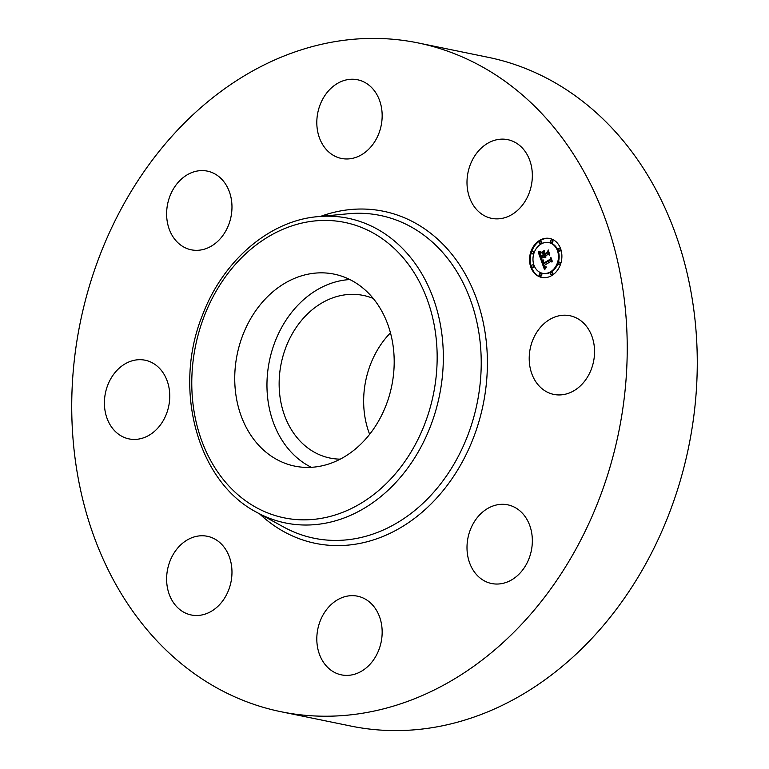<?xml version="1.0" encoding="UTF-8"?>
<svg xmlns="http://www.w3.org/2000/svg" width="769" height="769" viewBox="0 0 769 769"><rect width="100%" height="100%" fill="white"/><g stroke="black" fill="none" stroke-linecap="round" stroke-linejoin="round"><path stroke-width="1.15" d="M311.31 467.312A97.99 78.871 101.6 0 1 276.715 337.601A97.99 78.871 101.6 0 1 349.837 279.56M340.244 459.151A83.004 66.816 101.6 0 1 329.997 458.055A83.004 66.816 101.6 0 1 314.3 452.191A83.004 66.816 101.6 0 1 283.828 353.259A83.004 66.816 101.6 0 1 363.362 295.431A83.004 66.816 101.6 0 1 373.215 298.449M369.639 434.331A83.004 66.816 101.6 0 1 390.46 332.842M418.086 42.929L488.123 57.3A341.349 274.754 101.6 0 1 552.68 81.408A341.349 274.754 101.6 0 1 677.989 488.228A341.349 274.754 101.6 0 1 350.914 726.071L280.877 711.7A341.349 274.754 101.6 0 1 216.32 687.592A341.349 274.754 101.6 0 1 91.011 280.772A341.349 274.754 101.6 0 1 418.086 42.929A341.349 274.754 101.6 0 1 482.644 67.047A341.349 274.754 101.6 0 1 607.952 473.858A341.349 274.754 101.6 0 1 280.877 711.7M244.494 330.987A97.99 78.871 101.6 0 1 334.159 274.139A97.99 78.871 101.6 0 1 384.433 409.271A97.99 78.871 101.6 0 1 294.767 466.12A97.99 78.871 101.6 0 1 244.494 330.987M531.023 164.537A40.161 32.327 101.6 0 1 523.189 204.121A40.161 32.327 101.6 0 1 491.602 218.348A40.161 32.327 101.6 0 1 468.311 193.471A40.161 32.327 101.6 0 1 476.155 153.887A40.161 32.327 101.6 0 1 507.742 139.66A40.161 32.327 101.6 0 1 531.023 164.537M365.15 82.6A40.161 32.327 101.6 0 1 379.896 130.461A40.161 32.327 101.6 0 1 341.407 158.443A40.161 32.327 101.6 0 1 333.813 155.607A40.161 32.327 101.6 0 1 319.077 107.747A40.161 32.327 101.6 0 1 357.556 79.765A40.161 32.327 101.6 0 1 365.15 82.6M190.097 173.304A40.161 32.327 101.6 0 1 207.37 171.122A40.161 32.327 101.6 0 1 231.969 206.323A40.161 32.327 101.6 0 1 208.495 247.608A40.161 32.327 101.6 0 1 191.221 249.8A40.161 32.327 101.6 0 1 166.623 214.589A40.161 32.327 101.6 0 1 190.097 173.304M108.41 383.51A40.161 32.327 101.6 0 1 145.158 360.219A40.161 32.327 101.6 0 1 165.758 415.596A40.161 32.327 101.6 0 1 129.009 438.897A40.161 32.327 101.6 0 1 108.41 383.51M167.94 590.092A40.161 32.327 101.6 0 1 175.774 550.508A40.161 32.327 101.6 0 1 207.37 536.291A40.161 32.327 101.6 0 1 230.652 561.159A40.161 32.327 101.6 0 1 222.808 600.752A40.161 32.327 101.6 0 1 191.221 614.969A40.161 32.327 101.6 0 1 167.94 590.092M333.813 672.029A40.161 32.327 101.6 0 1 319.077 624.168A40.161 32.327 101.6 0 1 357.556 596.186A40.161 32.327 101.6 0 1 365.15 599.032A40.161 32.327 101.6 0 1 379.896 646.892A40.161 32.327 101.6 0 1 341.407 674.865A40.161 32.327 101.6 0 1 333.813 672.029M508.867 581.326A40.161 32.327 101.6 0 1 491.602 583.517A40.161 32.327 101.6 0 1 467.004 548.307A40.161 32.327 101.6 0 1 490.468 507.021A40.161 32.327 101.6 0 1 507.742 504.829A40.161 32.327 101.6 0 1 532.34 540.04A40.161 32.327 101.6 0 1 508.867 581.326M533.205 339.033A40.161 32.327 101.6 0 1 569.954 315.732A40.161 32.327 101.6 0 1 590.554 371.119A40.161 32.327 101.6 0 1 553.805 394.41A40.161 32.327 101.6 0 1 533.205 339.033M539.521 240.437A19.879 16.005 101.6 0 1 549.71 238.477A19.879 16.005 101.6 0 1 561.851 254.856A19.879 16.005 101.6 0 1 551.902 275.475A19.879 16.005 101.6 0 1 541.722 277.426A19.879 16.005 101.6 0 1 529.581 261.047A19.879 16.005 101.6 0 1 539.521 240.437M540.838 244.148A15.659 12.602 101.6 0 1 548.864 242.61A15.659 12.602 101.6 0 1 558.429 255.51A15.659 12.602 101.6 0 1 550.594 271.755A15.659 12.602 101.6 0 1 542.568 273.293A15.659 12.602 101.6 0 1 533.004 260.393A15.659 12.602 101.6 0 1 540.838 244.148M541.357 260.672L543.616 260.576L542.703 262.248L543.174 264.103L550.277 259.893L550.671 258.557L551.911 262.056L550.767 261.45L544.269 265.401L545.038 266.872L546.259 266.939L544.942 267.074L543.779 265.699L544.75 267.631L546.182 267.458L544.548 269.804L541.241 260.672L543.462 260.845M541.645 259.97L543.789 260.114M543.202 261.518L543.52 263.258L550.085 259.268L550.883 257.307L552.267 261.22L550.854 257.836L550.22 259.47L543.414 263.604L543.202 261.518M538.185 252.021L540.588 252.078L539.78 254.212L540.626 257.067L543.683 255.212L543.52 254.741L540.818 256.385L540.367 252.79L540.934 256.087L543.452 254.549L543.039 253.395L541.511 252.838L544.241 251.175L543.616 253.126L544.231 254.875L547.528 252.876L548.028 251.376L549.354 255.135L548.066 254.404L545.259 256.115L545.913 257.144L544.769 256.404L545.692 257.692L544.221 256.74L541.472 258.413L540.991 259.96L538.185 252.021M538.665 251.271L540.867 251.357L538.665 251.271M544.356 250.425L541.511 252.405L544.356 250.425M544.548 253.885L547.345 252.184L548.287 249.973L549.748 254.702L548.268 250.502L547.49 252.328L544.442 254.183L543.991 252.319L544.837 253.943M531.975 265.017A1.202 0.971 101.6 0 1 532.725 267.141A1.202 0.971 101.6 0 1 531.975 265.017M539.809 241.226A1.202 0.971 101.6 0 1 540.559 243.35A1.202 0.971 101.6 0 1 539.809 241.226M531.975 251.559A1.202 0.971 101.6 0 1 532.725 253.683A1.202 0.971 101.6 0 1 531.975 251.559M558.698 248.762A1.202 0.971 101.6 0 1 559.447 250.886A1.202 0.971 101.6 0 1 558.698 248.762M550.873 240.072A1.202 0.971 101.6 0 1 551.623 242.197A1.202 0.971 101.6 0 1 550.873 240.072M551.623 274.677A1.202 0.971 101.6 0 1 550.873 272.553A1.202 0.971 101.6 0 1 551.623 274.677M540.559 275.831A1.202 0.971 101.6 0 1 539.809 273.716A1.202 0.971 101.6 0 1 540.559 275.831M559.447 264.344A1.202 0.971 101.6 0 1 558.698 262.219A1.202 0.971 101.6 0 1 559.447 264.344M545.577 257.702L544.221 256.74M549.239 254.818L548.066 254.404M540.626 257.067L541.328 257.211L548.412 252.463M543.933 254.827L543.741 253.539L542.203 252.982L544.01 251.886M538.319 252.04L539.751 252.165M541.299 258.98L538.886 252.155M544.327 256.952L545.029 257.096M544.442 257.134L545.144 257.279M544.567 257.298L545.259 257.442M544.692 257.432L545.394 257.577M544.837 257.538L545.538 257.682M545.423 256.817L545.99 256.933M547.528 252.876L548.22 253.02M541.511 252.838L542.203 252.982M543.039 253.395L543.741 253.539M543.452 254.549L544.154 254.693M543.52 254.741L544.221 254.885M543.683 255.212L544.385 255.356M539.867 252.155L540.453 252.28M539.636 252.174L540.338 252.319M539.53 252.184L540.232 252.328M539.348 252.184L540.049 252.328M539.184 252.174L539.886 252.319M539.011 252.155L539.713 252.299M538.915 252.145L539.607 252.29M538.809 252.136L539.502 252.28M538.694 252.117L539.396 252.261M544.961 269.169L542.058 260.816M551.815 261.777L550.767 261.45M543.174 264.103L551.075 259.701M541.241 260.672L541.943 260.806M545.432 267.737L545.952 267.843M545.298 267.756L545.923 267.881M544.702 266.853L545.404 266.997M544.779 266.939L545.481 267.083M544.942 267.074L545.461 267.179M550.277 259.893L550.979 260.037M542.952 260.681L543.51 260.797M542.827 260.701L543.481 260.826M542.712 260.701L543.414 260.845M542.606 260.71L543.308 260.854M542.491 260.71L543.193 260.854M542.395 260.71L543.087 260.854M541.482 259.932L542.183 260.076M543.193 259.96L543.789 260.085M542.924 259.989L543.625 260.133M542.674 259.999L543.375 260.143M542.433 260.009L543.135 260.153M542.212 260.009L542.914 260.153M542.01 260.009L542.712 260.153M541.818 259.989L542.52 260.133M539.982 251.453L538.954 251.338M538.31 251.396L539.011 251.54M538.588 251.492L539.29 251.636M540.213 251.453L540.809 251.578M539.732 251.444L540.434 251.588M539.482 251.425L540.184 251.569M539.223 251.386L539.925 251.53M550.056 238.553A19.879 16.005 -78.4 0 0 540.223 240.582A19.879 16.005 -78.4 0 0 530.264 260.97A19.879 16.005 -78.4 0 0 542.068 277.494M542.914 273.36A15.659 12.602 -78.4 0 0 543.27 273.437A15.659 12.602 -78.4 0 0 551.286 271.899A15.659 12.602 -78.4 0 0 559.121 255.654A15.659 12.602 -78.4 0 0 549.566 242.754A15.659 12.602 -78.4 0 0 549.21 242.687M532.11 267.256L532.811 267.401A1.202 0.971 -78.4 0 0 533.302 265.045L532.6 264.901M539.934 243.475L540.636 243.619A1.202 0.971 -78.4 0 0 541.126 241.255L540.424 241.11M532.11 253.808L532.811 253.953A1.202 0.971 -78.4 0 0 533.302 251.588L532.6 251.444M558.832 251.011L559.534 251.155A1.202 0.971 -78.4 0 0 560.015 248.791L559.313 248.647M551.008 242.312L551.7 242.456A1.202 0.971 -78.4 0 0 552.19 240.101L551.488 239.957M551.008 274.793L551.7 274.937A1.202 0.971 -78.4 0 0 552.19 272.582L551.488 272.437M539.934 275.956L540.636 276.1A1.202 0.971 -78.4 0 0 541.126 273.735L540.424 273.591M558.832 264.459L559.534 264.603A1.202 0.971 -78.4 0 0 560.015 262.248L559.313 262.104M317.799 216.647C269.544 220.626 223.029 260.604 202.583 314.886C172.487 388.499 197.172 481.067 256.087 511.971L257.096 512.529A155.54 125.193 101.6 0 0 428.112 432.111A155.54 125.193 101.6 0 0 377.454 229.229A155.54 125.193 101.6 0 0 317.799 216.647L348.251 213.763A164.749 132.604 101.6 0 1 411.434 227.086A164.749 132.604 101.6 0 1 465.101 441.983A164.749 132.604 101.6 0 1 283.953 527.178L257.096 512.529A155.54 125.193 101.6 0 1 256.106 511.981M320.625 216.377A169.497 136.43 101.6 0 1 415.606 223.25A169.497 136.43 101.6 0 1 470.513 445.03A169.497 136.43 101.6 0 1 283.357 531.379A169.497 136.43 101.6 0 1 259.586 513.884M373.292 233.074A150.791 121.367 101.6 0 1 422.143 430.371A150.791 121.367 101.6 0 1 255.644 507.194A150.791 121.367 101.6 0 1 206.794 309.897A150.791 121.367 101.6 0 1 373.292 233.074M538.579 252.097L539.28 252.242M538.454 252.069L539.156 252.213M549.566 242.754L548.864 242.61M543.27 273.437L542.568 273.293"/></g></svg>

